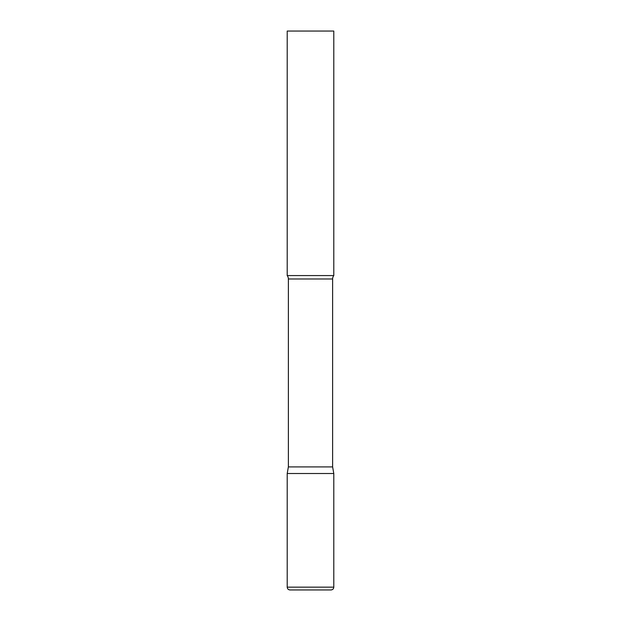 <?xml version="1.0" encoding="UTF-8"?>
<svg xmlns="http://www.w3.org/2000/svg" width="621" height="621" viewBox="0 0 621 621"><rect width="100%" height="100%" fill="white"/><g stroke="black" fill="none" stroke-linecap="round" stroke-linejoin="round"><path stroke-width="0.47" stroke-dasharray="3.1 2.33" d="M310.5 473.512L333.788 473.512L310.5 473.512M290.007 589.95L330.993 589.95M333.788 275.569L287.212 275.569M333.788 31.05L287.212 31.05M332.623 466.907L288.377 466.907M287.212 587.155L333.788 587.155M332.623 278.984L288.377 278.984"/><path stroke-width="0.93" d="M287.212 587.155L287.212 473.512L288.377 466.907L332.623 466.907L333.788 473.512L287.212 473.512L333.788 473.512L333.788 587.155L287.212 587.155C287.376 588.855 288.307 589.787 290.007 589.95L330.993 589.95C332.693 589.787 333.624 588.855 333.788 587.155M332.623 466.907L332.623 278.984A5.589 5.589 0 0 1 333.788 275.569L333.788 31.05L287.212 31.05L287.212 275.569A5.589 5.589 0 0 1 288.377 278.984L332.623 278.984M288.377 466.907L288.377 278.984M287.212 275.569L333.788 275.569"/></g></svg>
